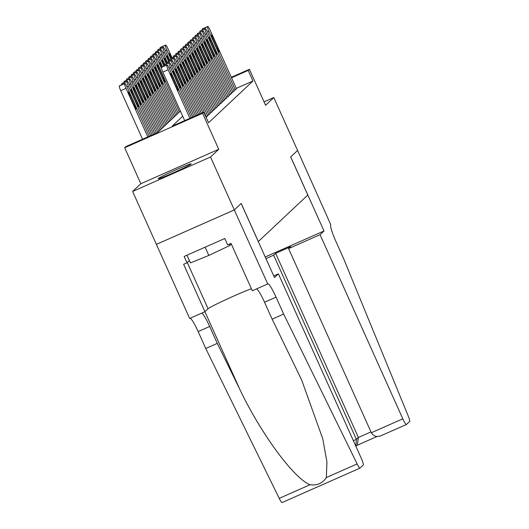 <?xml version="1.0" encoding="UTF-8"?>
<svg xmlns="http://www.w3.org/2000/svg" width="529" height="529" viewBox="0 0 529 529"><rect width="100%" height="100%" fill="white"/><g stroke="black" fill="none" stroke-linecap="round" stroke-linejoin="round"><path stroke-width="0.79" d="M158.27 178.557A18.118 0.846 -24.2 0 0 158.164 178.729A18.118 0.846 -24.2 0 0 173.929 172.566A18.118 0.846 -24.2 0 0 191.114 164.043A18.118 0.846 -24.2 0 0 191.22 163.871A18.118 0.846 -24.2 0 0 175.456 170.034A18.118 0.846 -24.2 0 0 158.27 178.557M231.292 77.294L249.41 69.292L265.578 105.271L273.804 97.541L297.582 150.454L290.679 156.941L307.805 195.042L258.331 241.541L241.211 203.447L234.307 209.934L156.392 244.358L132.614 191.445L210.522 157.02L218.748 149.29L202.581 113.312L124.672 147.736L125.869 146.606L157.457 132.647L180.389 111.09M218.748 149.29L140.84 183.715L132.614 191.445M140.84 183.715L124.672 147.736M273.804 97.541L264.044 101.852M234.307 209.934L210.522 157.02M233.897 90.684L236.476 88.826M231.49 92.939L234.076 91.081M229.09 95.2L231.669 93.342M226.69 97.455L229.269 95.597M224.289 99.717L226.868 97.858M221.889 101.971L224.468 100.113M219.482 104.226L222.068 102.368M217.082 106.488L219.667 104.63M214.681 108.743L217.26 106.884M212.281 111.004L214.86 109.146M209.881 113.259L212.46 111.401M207.48 115.514L210.059 113.656M206.092 117.326L207.659 115.917M182.71 116.254L172.196 126.14L203.777 112.181L208.538 122.768L252.961 81.003L236.271 88.376M249.41 69.292L248.207 70.417L231.517 77.796M252.961 81.003L248.207 70.417M203.777 112.181L202.581 113.312M189.937 118.298L168.123 69.755A4.649 0.622 66.2 0 1 166.701 65.067L166.939 64.842A4.649 0.622 66.2 0 1 166.966 64.829A4.649 0.622 66.2 0 1 169.326 68.625L191.366 117.669M161.729 67.143A4.649 0.622 -113.8 0 0 161.702 67.15A4.649 0.622 -113.8 0 0 161.676 67.17L161.438 67.395A4.649 0.622 -113.8 0 0 162.859 72.076L184.674 120.625M171.76 77.168A3.716 0.496 -113.8 0 1 170.642 73.405A3.716 0.496 -113.8 0 1 172.533 76.447L177.096 86.604A3.716 0.496 -113.8 0 1 178.213 90.366A3.716 0.496 -113.8 0 1 176.329 87.331L171.76 77.168M147.829 136.905L126.008 88.363A4.649 0.622 66.2 0 1 124.586 83.675L124.831 83.45A4.649 0.622 66.2 0 0 124.831 83.45A4.649 0.622 66.2 0 1 127.211 87.232L149.251 136.277M142.559 139.233L120.744 90.684A4.649 0.622 -113.8 0 1 119.323 86.002L119.561 85.777A4.649 0.622 -113.8 0 1 119.587 85.758A4.649 0.622 -113.8 0 1 119.62 85.751M129.651 95.775L134.214 105.939A3.716 0.496 66.2 0 0 136.105 108.974A3.716 0.496 66.2 0 0 134.981 105.211L130.418 95.055A3.716 0.496 66.2 0 0 128.534 92.013A3.716 0.496 66.2 0 0 129.651 95.775M186.962 255.216L190.427 262.913L208.816 255.434L229.798 245.516L231.332 244.074M205.113 247.195L208.816 255.434M229.189 244.167L229.798 245.516M278.406 273.857L361.155 457.995A6.97 0.932 66.2 0 1 363.291 465.017L360.011 468.099A6.97 0.932 66.2 0 1 359.978 468.125A6.97 0.932 66.2 0 1 357.141 463.933L283.663 314.067L276.059 297.139A16.26 2.176 66.2 0 0 267.806 283.842A16.26 2.176 66.2 0 0 267.714 283.901L234.294 209.947L241.171 203.48L274.465 277.56L278.406 273.857L273.731 275.92M282.102 502.524A6.97 0.932 -113.8 0 1 282.069 502.55A6.97 0.932 -113.8 0 1 279.233 498.351L205.755 348.492L217.287 343.4L239.816 389.351C260.79 433.516 293.952 478.56 310.04 484.743C317.215 485.655 322.644 483.255 326.333 477.542L326.929 461.949L322.763 438.759L301.576 379.822L272.137 319.166L264.526 302.231A16.26 2.176 66.2 0 0 256.499 288.92M272.137 319.166L283.663 314.067M205.755 348.492L198.15 331.557A16.26 2.176 66.2 0 0 190.123 318.253M201.648 313.161A16.26 2.176 66.2 0 1 209.676 326.466L217.287 343.4M234.294 209.947L156.386 244.372L189.673 318.451L204.941 311.707L183.636 264.295L187.002 262.807L189.375 260.579M267.581 284.027L252.32 290.771L231.014 243.36L227.642 244.848L224.792 238.5L184.152 256.453L187.002 262.807M204.941 311.707L208.076 308.757A26.133 1.217 155.8 0 1 225.989 299.586A26.133 1.217 155.8 0 1 251.401 288.728M320.071 234.691L402.827 418.829A6.97 0.932 66.2 0 0 406.365 424.522A6.97 0.932 66.2 0 0 406.398 424.496L409.677 421.415A6.97 0.932 66.2 0 0 408.203 415.933L343.341 257.973L335.736 241.039A16.26 2.176 -113.8 0 1 330.757 224.646L297.582 150.448L290.719 156.908L324.006 230.988L320.071 234.691L288.589 248.597L290.586 246.726L275.635 253.331L273.638 255.203L356.394 439.341L358.391 437.47L370.974 431.909M273.638 255.203L265.948 258.602M324.006 230.988L265.208 256.968M288.589 248.597L371.345 432.735L402.827 418.829M275.635 253.331L358.391 437.47L357.326 444.882L355.878 446.245M371.345 432.735C373.514 436.346 376.813 437.304 381.237 435.618L406.365 424.522M355.852 446.192L356.394 439.341L353.372 440.677M192.787 117.041L170.523 67.494A4.649 0.622 66.2 0 1 169.101 62.812L169.34 62.587A4.649 0.622 66.2 0 1 169.366 62.567A4.649 0.622 66.2 0 1 171.727 66.37L194.216 116.406M174.167 74.913A3.716 0.496 -113.8 0 1 173.049 71.15A3.716 0.496 -113.8 0 1 174.934 74.192L179.496 84.349A3.716 0.496 -113.8 0 1 180.614 88.112A3.716 0.496 -113.8 0 1 178.729 85.07L174.167 74.913M163.911 66.178A4.649 0.622 -113.8 0 1 163.838 65.14L164.076 64.908A4.649 0.622 -113.8 0 1 164.102 64.895A4.649 0.622 -113.8 0 1 164.129 64.888M195.637 115.778L172.923 65.239A4.649 0.622 66.2 0 1 171.502 60.551L171.746 60.326A4.649 0.622 66.2 0 1 171.766 60.313A4.649 0.622 66.2 0 1 174.127 64.108L197.066 115.15M176.567 72.652A3.716 0.496 -113.8 0 1 175.449 68.896A3.716 0.496 -113.8 0 1 177.334 71.931L181.903 82.094A3.716 0.496 -113.8 0 1 183.021 85.85A3.716 0.496 -113.8 0 1 181.13 82.815L176.567 72.652M166.311 63.916A4.649 0.622 -113.8 0 1 166.238 62.878L166.476 62.653A4.649 0.622 -113.8 0 1 166.503 62.64A4.649 0.622 -113.8 0 1 166.536 62.627M198.487 114.522L175.324 62.984A4.649 0.622 66.2 0 1 173.902 58.296L174.147 58.071A4.649 0.622 66.2 0 1 174.167 58.051A4.649 0.622 66.2 0 1 176.527 61.853L199.916 113.887M178.967 70.397A3.716 0.496 -113.8 0 1 177.85 66.634A3.716 0.496 -113.8 0 1 179.734 69.676L184.304 79.833A3.716 0.496 -113.8 0 1 185.421 83.595A3.716 0.496 -113.8 0 1 183.53 80.553L178.967 70.397M168.711 61.662A4.649 0.622 -113.8 0 1 168.639 60.623L168.883 60.399A4.649 0.622 -113.8 0 1 168.903 60.379A4.649 0.622 -113.8 0 1 168.936 60.372M201.337 113.259L177.731 60.723A4.649 0.622 66.2 0 1 176.309 56.041L176.547 55.816A4.649 0.622 66.2 0 1 176.574 55.796A4.649 0.622 66.2 0 1 178.928 59.592L202.766 112.631M181.368 68.142A3.716 0.496 -113.8 0 1 180.25 64.379A3.716 0.496 -113.8 0 1 182.135 67.414L186.704 77.578A3.716 0.496 -113.8 0 1 187.821 81.34A3.716 0.496 -113.8 0 1 185.937 78.299L181.368 68.142M171.112 59.407A4.649 0.622 -113.8 0 1 171.046 58.362L171.284 58.137A4.649 0.622 -113.8 0 1 171.31 58.124A4.649 0.622 -113.8 0 1 171.336 58.117M150.679 135.642L128.408 86.101A4.649 0.622 66.2 0 1 126.986 81.42L127.231 81.195A4.649 0.622 66.2 0 1 127.251 81.175A4.649 0.622 66.2 0 1 129.612 84.977L152.101 135.014M121.796 84.785A4.649 0.622 -113.8 0 1 121.723 83.747L121.968 83.516A4.649 0.622 -113.8 0 1 121.987 83.503A4.649 0.622 -113.8 0 1 122.02 83.496M132.052 93.521L136.614 103.677A3.716 0.496 66.2 0 0 138.505 106.719A3.716 0.496 66.2 0 0 137.388 102.957L132.819 92.8A3.716 0.496 66.2 0 0 130.934 89.758A3.716 0.496 66.2 0 0 132.052 93.521M153.529 134.386L130.815 83.846A4.649 0.622 66.2 0 1 129.393 79.158L129.631 78.933A4.649 0.622 66.2 0 1 129.658 78.92A4.649 0.622 66.2 0 1 132.012 82.716L154.951 133.758M124.196 82.524A4.649 0.622 -113.8 0 1 124.123 81.486L124.368 81.261A4.649 0.622 -113.8 0 1 124.394 81.248A4.649 0.622 -113.8 0 1 124.421 81.235M134.452 91.259L139.021 101.423A3.716 0.496 66.2 0 0 140.906 104.458A3.716 0.496 66.2 0 0 139.788 100.702L135.219 90.538A3.716 0.496 66.2 0 0 133.334 87.503A3.716 0.496 66.2 0 0 134.452 91.259M156.379 133.129L133.215 81.585A4.649 0.622 66.2 0 1 131.794 76.903L132.032 76.679A4.649 0.622 66.2 0 1 132.058 76.659A4.649 0.622 66.2 0 1 134.412 80.461L157.748 132.376M126.603 80.269A4.649 0.622 -113.8 0 1 126.53 79.231L126.768 79.006A4.649 0.622 -113.8 0 1 126.795 78.986A4.649 0.622 -113.8 0 1 126.821 78.98M136.852 89.004L141.422 99.161A3.716 0.496 66.2 0 0 143.306 102.203A3.716 0.496 66.2 0 0 142.189 98.44L137.626 88.283A3.716 0.496 66.2 0 0 135.735 85.242A3.716 0.496 66.2 0 0 136.852 89.004M158.945 131.245L135.616 79.33A4.649 0.622 66.2 0 1 134.194 74.649L134.432 74.424A4.649 0.622 66.2 0 1 134.459 74.404A4.649 0.622 66.2 0 1 136.819 78.199L160.148 130.121M129.003 78.014A4.649 0.622 -113.8 0 1 128.931 76.97L129.169 76.745A4.649 0.622 -113.8 0 1 129.195 76.731A4.649 0.622 -113.8 0 1 129.221 76.725L134.459 74.404M139.259 86.749L143.822 96.906A3.716 0.496 66.2 0 0 145.706 99.948A3.716 0.496 66.2 0 0 144.589 96.185L140.026 86.022A3.716 0.496 66.2 0 0 138.135 82.987A3.716 0.496 66.2 0 0 139.259 86.749M206.475 117.094L180.131 58.468A4.649 0.622 66.2 0 1 178.709 53.779L178.947 53.555A4.649 0.622 66.2 0 1 178.974 53.541A4.649 0.622 66.2 0 1 181.328 57.337L207.679 115.963M183.768 65.88A3.716 0.496 -113.8 0 1 182.65 62.124A3.716 0.496 -113.8 0 1 184.542 65.16L189.104 75.316A3.716 0.496 -113.8 0 1 190.222 79.079A3.716 0.496 -113.8 0 1 188.337 76.044L183.768 65.88M173.519 57.145A4.649 0.622 -113.8 0 1 173.446 56.107L173.684 55.882A4.649 0.622 -113.8 0 1 173.71 55.862A4.649 0.622 -113.8 0 1 173.737 55.856M161.352 128.99L138.016 77.075A4.649 0.622 66.2 0 1 136.594 72.387L136.832 72.162A4.649 0.622 66.2 0 1 136.859 72.149A4.649 0.622 66.2 0 1 139.22 75.945L162.548 127.859M131.404 75.753A4.649 0.622 -113.8 0 1 131.331 74.715L131.569 74.49A4.649 0.622 -113.8 0 1 131.595 74.47A4.649 0.622 -113.8 0 1 131.622 74.463M141.66 84.488L146.222 94.651A3.716 0.496 66.2 0 0 148.107 97.686A3.716 0.496 66.2 0 0 146.989 93.924L142.427 83.767A3.716 0.496 66.2 0 0 140.542 80.732A3.716 0.496 66.2 0 0 141.66 84.488M208.882 114.839L182.531 56.206A4.649 0.622 66.2 0 1 181.11 51.525L181.348 51.3A4.649 0.622 66.2 0 1 181.374 51.28A4.649 0.622 66.2 0 1 183.735 55.082L210.079 113.709M186.175 63.625A3.716 0.496 -113.8 0 1 185.057 59.863A3.716 0.496 -113.8 0 1 186.942 62.905L191.505 73.062A3.716 0.496 -113.8 0 1 192.622 76.824A3.716 0.496 -113.8 0 1 190.738 73.782L186.175 63.625M175.919 54.89A4.649 0.622 -113.8 0 1 175.846 53.852L176.084 53.627A4.649 0.622 -113.8 0 1 176.111 53.608A4.649 0.622 -113.8 0 1 176.137 53.601L181.374 51.28M163.752 126.735L140.416 74.814A4.649 0.622 66.2 0 1 138.995 70.132L139.239 69.907A4.649 0.622 66.2 0 1 139.259 69.888A4.649 0.622 66.2 0 1 141.62 73.69L164.949 125.604M133.804 73.498A4.649 0.622 -113.8 0 1 133.731 72.46L133.976 72.228A4.649 0.622 -113.8 0 1 133.996 72.215A4.649 0.622 -113.8 0 1 134.029 72.209M144.06 82.233L148.623 92.39A3.716 0.496 66.2 0 0 150.514 95.432A3.716 0.496 66.2 0 0 149.396 91.669L144.827 81.512A3.716 0.496 66.2 0 0 142.942 78.471A3.716 0.496 66.2 0 0 144.06 82.233M211.283 112.578L184.932 53.951A4.649 0.622 66.2 0 1 183.51 49.27L183.748 49.038A4.649 0.622 66.2 0 0 183.748 49.038A4.649 0.622 66.2 0 1 186.135 52.821L212.479 111.447M188.575 61.371A3.716 0.496 -113.8 0 1 187.458 57.608A3.716 0.496 -113.8 0 1 189.342 60.643L193.905 70.807A3.716 0.496 -113.8 0 1 195.022 74.563A3.716 0.496 -113.8 0 1 193.138 71.527L188.575 61.371M178.319 52.629A4.649 0.622 -113.8 0 1 178.247 51.591L178.485 51.366A4.649 0.622 -113.8 0 1 178.511 51.353A4.649 0.622 -113.8 0 1 178.537 51.346M166.152 124.474L142.823 72.559A4.649 0.622 66.2 0 1 141.395 67.871L141.64 67.646A4.649 0.622 66.2 0 1 141.666 67.633A4.649 0.622 66.2 0 1 144.02 71.428L167.356 123.343M136.204 71.236A4.649 0.622 -113.8 0 1 136.132 70.198L136.376 69.973A4.649 0.622 -113.8 0 1 136.396 69.96A4.649 0.622 -113.8 0 1 136.429 69.954M146.46 79.972L151.03 90.135A3.716 0.496 66.2 0 0 152.914 93.17A3.716 0.496 66.2 0 0 151.797 89.414L147.227 79.251A3.716 0.496 66.2 0 0 145.343 76.216A3.716 0.496 66.2 0 0 146.46 79.972M213.683 110.323L187.332 51.697A4.649 0.622 66.2 0 1 185.91 47.008L186.155 46.783A4.649 0.622 66.2 0 1 186.175 46.764A4.649 0.622 66.2 0 1 188.536 50.566L214.886 109.192M190.976 59.109A3.716 0.496 -113.8 0 1 189.858 55.347A3.716 0.496 -113.8 0 1 191.743 58.388L196.312 68.545A3.716 0.496 -113.8 0 1 197.429 72.308A3.716 0.496 -113.8 0 1 195.538 69.273L190.976 59.109M180.72 50.374A4.649 0.622 -113.8 0 1 180.647 49.336L180.892 49.111A4.649 0.622 -113.8 0 1 180.911 49.091A4.649 0.622 -113.8 0 1 180.944 49.085M168.553 122.219L145.224 70.304A4.649 0.622 66.2 0 1 143.802 65.616L144.04 65.391A4.649 0.622 66.2 0 1 144.067 65.371A4.649 0.622 66.2 0 1 146.421 69.173L169.756 121.088M138.605 68.982A4.649 0.622 -113.8 0 1 138.538 67.943L138.777 67.719A4.649 0.622 -113.8 0 1 138.803 67.699A4.649 0.622 -113.8 0 1 138.829 67.692M148.861 77.717L153.43 87.874A3.716 0.496 66.2 0 0 155.314 90.915A3.716 0.496 66.2 0 0 154.197 87.153L149.628 76.996A3.716 0.496 66.2 0 0 147.743 73.954A3.716 0.496 66.2 0 0 148.861 77.717M216.083 108.061L189.739 49.435A4.649 0.622 66.2 0 1 188.317 44.753L188.555 44.529A4.649 0.622 66.2 0 1 188.582 44.509A4.649 0.622 66.2 0 1 190.936 48.304L217.287 106.937M193.376 56.854A3.716 0.496 -113.8 0 1 192.258 53.092A3.716 0.496 -113.8 0 1 194.143 56.134L198.712 66.29A3.716 0.496 -113.8 0 1 199.83 70.053A3.716 0.496 -113.8 0 1 197.945 67.011L193.376 56.854M183.12 48.119A4.649 0.622 -113.8 0 1 183.047 47.074L183.292 46.85A4.649 0.622 -113.8 0 1 183.312 46.836A4.649 0.622 -113.8 0 1 183.345 46.83M170.953 119.957L147.624 68.043A4.649 0.622 66.2 0 1 146.202 63.361L146.44 63.136A4.649 0.622 66.2 0 1 146.467 63.116A4.649 0.622 66.2 0 1 148.821 66.912L172.156 118.833M141.012 66.727A4.649 0.622 -113.8 0 1 140.939 65.682L141.177 65.457A4.649 0.622 -113.8 0 1 141.203 65.444A4.649 0.622 -113.8 0 1 141.23 65.437M151.261 75.462L155.83 85.619A3.716 0.496 66.2 0 0 157.715 88.66A3.716 0.496 66.2 0 0 156.597 84.898L152.035 74.734A3.716 0.496 66.2 0 0 150.143 71.699A3.716 0.496 66.2 0 0 151.261 75.462M218.484 105.807L192.139 47.18A4.649 0.622 66.2 0 1 190.718 42.492L190.956 42.267A4.649 0.622 66.2 0 0 190.956 42.267A4.649 0.622 66.2 0 1 193.336 46.049L219.687 104.676M195.776 54.593A3.716 0.496 -113.8 0 1 194.659 50.837A3.716 0.496 -113.8 0 1 196.55 53.872L201.113 64.029A3.716 0.496 -113.8 0 1 202.23 67.791A3.716 0.496 -113.8 0 1 200.346 64.756L195.776 54.593M185.527 45.858A4.649 0.622 -113.8 0 1 185.454 44.82L185.692 44.595A4.649 0.622 -113.8 0 1 185.719 44.575A4.649 0.622 -113.8 0 1 185.745 44.568M173.36 117.703L150.024 65.788A4.649 0.622 66.2 0 1 148.603 61.1L148.841 60.875A4.649 0.622 66.2 0 1 148.867 60.861A4.649 0.622 66.2 0 1 151.228 64.657L174.557 116.572M143.412 64.465A4.649 0.622 -113.8 0 1 143.339 63.427L143.577 63.202A4.649 0.622 -113.8 0 1 143.604 63.182A4.649 0.622 -113.8 0 1 143.63 63.176M153.668 73.2L158.231 83.364A3.716 0.496 66.2 0 0 160.115 86.399A3.716 0.496 66.2 0 0 158.998 82.636L154.435 72.48A3.716 0.496 66.2 0 0 152.55 69.444A3.716 0.496 66.2 0 0 153.668 73.2M220.891 103.552L194.54 44.919A4.649 0.622 66.2 0 1 193.118 40.237L193.356 40.012A4.649 0.622 66.2 0 1 193.383 39.992A4.649 0.622 66.2 0 1 195.743 43.795L222.087 102.421M198.177 52.338A3.716 0.496 -113.8 0 1 197.059 48.575A3.716 0.496 -113.8 0 1 198.95 51.617L203.513 61.774A3.716 0.496 -113.8 0 1 204.63 65.536A3.716 0.496 -113.8 0 1 202.746 62.495L198.177 52.338M187.927 43.603A4.649 0.622 -113.8 0 1 187.855 42.565L188.093 42.34A4.649 0.622 -113.8 0 1 188.119 42.32A4.649 0.622 -113.8 0 1 188.145 42.313M175.76 115.448L152.425 63.526A4.649 0.622 66.2 0 1 151.003 58.845L151.241 58.62A4.649 0.622 66.2 0 1 151.268 58.6A4.649 0.622 66.2 0 1 153.628 62.402L176.957 114.317M145.812 62.21A4.649 0.622 -113.8 0 1 145.739 61.172L145.978 60.947A4.649 0.622 -113.8 0 1 146.004 60.928A4.649 0.622 -113.8 0 1 146.037 60.921M156.068 70.946L160.631 81.102A3.716 0.496 66.2 0 0 162.522 84.144A3.716 0.496 66.2 0 0 161.398 80.382L156.835 70.225A3.716 0.496 66.2 0 0 154.951 67.183A3.716 0.496 66.2 0 0 156.068 70.946M223.291 101.29L196.94 42.664A4.649 0.622 66.2 0 1 195.518 37.982L195.756 37.751A4.649 0.622 66.2 0 1 195.783 37.738A4.649 0.622 66.2 0 1 198.144 41.533L224.488 100.166M200.584 50.083A3.716 0.496 -113.8 0 1 199.466 46.321A3.716 0.496 -113.8 0 1 201.351 49.356L205.913 59.519A3.716 0.496 -113.8 0 1 207.031 63.275A3.716 0.496 -113.8 0 1 205.146 60.24L200.584 50.083M190.328 41.341A4.649 0.622 -113.8 0 1 190.255 40.303L190.493 40.078A4.649 0.622 -113.8 0 1 190.519 40.065A4.649 0.622 -113.8 0 1 190.546 40.059M178.161 113.186L154.825 61.271A4.649 0.622 66.2 0 1 153.403 56.59L153.648 56.358A4.649 0.622 66.2 0 1 153.668 56.345A4.649 0.622 66.2 0 1 156.029 60.141L179.364 112.062M148.213 59.949A4.649 0.622 -113.8 0 1 148.14 58.911L148.385 58.686A4.649 0.622 -113.8 0 1 148.404 58.673A4.649 0.622 -113.8 0 1 148.437 58.666M158.469 68.691L163.031 78.847A3.716 0.496 66.2 0 0 164.922 81.883A3.716 0.496 66.2 0 0 163.805 78.127L159.236 67.963A3.716 0.496 66.2 0 0 157.351 64.928A3.716 0.496 66.2 0 0 158.469 68.691M225.691 99.035L199.34 40.409A4.649 0.622 66.2 0 1 197.919 35.721L198.163 35.496A4.649 0.622 66.2 0 1 198.183 35.483A4.649 0.622 66.2 0 1 200.544 39.278L226.895 97.905M202.984 47.822A3.716 0.496 -113.8 0 1 201.866 44.059A3.716 0.496 -113.8 0 1 203.751 47.101L208.32 57.258A3.716 0.496 -113.8 0 1 209.438 61.02A3.716 0.496 -113.8 0 1 207.547 57.985L202.984 47.822M192.728 39.086A4.649 0.622 -113.8 0 1 192.655 38.048L192.893 37.824A4.649 0.622 -113.8 0 1 192.92 37.804A4.649 0.622 -113.8 0 1 192.953 37.797M161.576 68.684L157.232 59.017A4.649 0.622 66.2 0 1 155.81 54.328L156.048 54.103A4.649 0.622 66.2 0 1 156.075 54.09A4.649 0.622 66.2 0 1 158.429 57.886L162.449 66.826M150.613 57.694A4.649 0.622 -113.8 0 1 150.54 56.656L150.785 56.431A4.649 0.622 -113.8 0 1 150.811 56.411A4.649 0.622 -113.8 0 1 150.838 56.405M162.191 66.938L161.636 65.708A3.716 0.496 66.2 0 0 159.751 62.667A3.716 0.496 66.2 0 0 160.869 66.429L161.378 67.567M228.092 96.774L201.741 38.148A4.649 0.622 66.2 0 1 200.319 33.466L200.564 33.241A4.649 0.622 66.2 0 1 200.584 33.221A4.649 0.622 66.2 0 1 202.944 37.023L229.295 95.65M205.384 45.567A3.716 0.496 -113.8 0 1 204.267 41.804A3.716 0.496 -113.8 0 1 206.151 44.846L210.721 55.003A3.716 0.496 -113.8 0 1 211.838 58.765A3.716 0.496 -113.8 0 1 209.947 55.724L205.384 45.567M195.128 36.832A4.649 0.622 -113.8 0 1 195.056 35.793L195.3 35.562A4.649 0.622 -113.8 0 1 195.32 35.549A4.649 0.622 -113.8 0 1 195.353 35.542M163.871 66.191L159.632 56.755A4.649 0.622 66.2 0 1 158.211 52.073L158.449 51.849A4.649 0.622 66.2 0 1 158.475 51.829A4.649 0.622 66.2 0 1 160.829 55.631L164.85 64.564M153.02 55.439A4.649 0.622 -113.8 0 1 152.947 54.401L153.185 54.17A4.649 0.622 -113.8 0 1 153.212 54.156A4.649 0.622 -113.8 0 1 153.238 54.15M164.592 64.677L164.043 63.454A3.716 0.496 66.2 0 0 162.152 60.412A3.716 0.496 66.2 0 0 163.269 64.174L163.778 65.305M230.492 94.519L204.148 35.893A4.649 0.622 66.2 0 1 202.726 31.204L202.964 30.98A4.649 0.622 66.2 0 1 202.991 30.966A4.649 0.622 66.2 0 1 205.345 34.762L231.695 93.388M207.785 43.305A3.716 0.496 -113.8 0 1 206.667 39.549A3.716 0.496 -113.8 0 1 208.552 42.585L213.121 52.748A3.716 0.496 -113.8 0 1 214.238 56.504A3.716 0.496 -113.8 0 1 212.354 53.469L207.785 43.305M197.529 34.57A4.649 0.622 -113.8 0 1 197.462 33.532L197.701 33.307A4.649 0.622 -113.8 0 1 197.727 33.294A4.649 0.622 -113.8 0 1 197.753 33.281M166.271 63.936L162.033 54.5A4.649 0.622 66.2 0 1 160.611 49.812L160.849 49.587A4.649 0.622 66.2 0 1 160.876 49.574A4.649 0.622 66.2 0 1 163.236 53.369L167.25 62.31M155.42 53.178A4.649 0.622 -113.8 0 1 155.347 52.14L155.586 51.915A4.649 0.622 -113.8 0 1 155.612 51.895A4.649 0.622 -113.8 0 1 155.638 51.888M166.992 62.422L166.443 61.192A3.716 0.496 66.2 0 0 164.552 58.157A3.716 0.496 66.2 0 0 165.676 61.913L166.185 63.05M232.892 92.264L206.548 33.631A4.649 0.622 66.2 0 1 205.126 28.95L205.364 28.725A4.649 0.622 66.2 0 1 205.391 28.705A4.649 0.622 66.2 0 1 207.745 32.507L234.096 91.133M210.185 41.05A3.716 0.496 -113.8 0 1 209.067 37.288A3.716 0.496 -113.8 0 1 210.959 40.33L215.521 50.486A3.716 0.496 -113.8 0 1 216.639 54.249A3.716 0.496 -113.8 0 1 214.754 51.207L210.185 41.05M199.936 32.315A4.649 0.622 -113.8 0 1 199.863 31.277L200.101 31.052A4.649 0.622 -113.8 0 1 200.127 31.032A4.649 0.622 -113.8 0 1 200.154 31.026M168.678 61.681L164.433 52.239A4.649 0.622 66.2 0 1 163.011 47.557L163.249 47.332A4.649 0.622 66.2 0 1 163.276 47.312A4.649 0.622 66.2 0 1 165.637 51.115L169.65 60.048M157.821 50.923A4.649 0.622 -113.8 0 1 157.748 49.885L157.986 49.66A4.649 0.622 -113.8 0 1 158.012 49.64A4.649 0.622 -113.8 0 1 158.039 49.633M169.392 60.161L168.844 58.937A3.716 0.496 66.2 0 0 166.959 55.895A3.716 0.496 66.2 0 0 168.077 59.658L168.586 60.789M235.299 90.003L208.948 31.376A4.649 0.622 66.2 0 1 207.527 26.695L207.765 26.47A4.649 0.622 66.2 0 1 207.791 26.45A4.649 0.622 66.2 0 1 210.152 30.246L236.496 88.879M212.592 38.796A3.716 0.496 -113.8 0 1 211.474 35.033A3.716 0.496 -113.8 0 1 213.359 38.068L217.922 48.232A3.716 0.496 -113.8 0 1 219.039 51.994A3.716 0.496 -113.8 0 1 217.154 48.952L212.592 38.796M202.336 30.06A4.649 0.622 -113.8 0 1 202.263 29.016L202.501 28.791A4.649 0.622 -113.8 0 1 202.528 28.778A4.649 0.622 -113.8 0 1 202.554 28.771L207.791 26.45M171.079 59.42L166.833 49.984A4.649 0.622 66.2 0 1 165.412 45.302L165.656 45.071A4.649 0.622 66.2 0 1 165.676 45.058A4.649 0.622 66.2 0 1 168.037 48.853L172.051 57.793M160.221 48.668A4.649 0.622 -113.8 0 1 160.148 47.623L160.386 47.398A4.649 0.622 -113.8 0 1 160.413 47.385A4.649 0.622 -113.8 0 1 160.446 47.379M171.799 57.906L171.244 56.676A3.716 0.496 66.2 0 0 169.359 53.641A3.716 0.496 66.2 0 0 170.477 57.403L170.986 58.534M162.859 72.076L168.123 69.755M161.438 67.395L166.701 65.067M161.676 67.17L166.939 64.842M172.533 76.447L171.621 76.85M177.096 86.604L176.183 87.007M126.008 88.363L120.744 90.684M119.587 85.758L124.851 83.437L119.561 85.777M124.586 83.675L119.323 86.002M129.506 95.458L130.418 95.055M134.075 105.615L134.981 105.211M264.526 302.231L276.059 297.139M209.676 326.466L198.15 331.557M279.233 498.351L310.04 484.743M326.333 477.542L357.141 463.933M239.816 389.351L204.921 311.713M187.299 262.529L208.076 308.757M169.095 68.129L170.523 67.494M163.838 65.14L169.101 62.812M169.366 62.567L164.102 64.895L169.34 62.587M174.934 74.192L174.021 74.589M179.496 84.349L178.584 84.752M171.495 65.867L172.923 65.239M166.238 62.878L171.502 60.551M166.476 62.653L171.746 60.326M177.334 71.931L176.422 72.334M181.903 82.094L180.991 82.498M173.896 63.612L175.324 62.984M168.639 60.623L173.902 58.296M168.883 60.399L174.147 58.071M179.734 69.676L178.828 70.079M184.304 79.833L183.391 80.236M176.302 61.357L177.731 60.723M171.046 58.362L176.309 56.041M176.574 55.796L171.31 58.124L176.547 55.816M182.135 67.414L181.229 67.818M186.704 77.578L185.791 77.981M128.408 86.101L126.98 86.736M127.231 81.195L121.968 83.516M126.986 81.42L121.723 83.747M131.913 93.197L132.819 92.8M136.475 103.36L137.388 102.957M130.815 83.846L129.38 84.475M129.631 78.933L124.368 81.261M129.393 79.158L124.123 81.486M134.313 90.942L135.219 90.538M138.876 101.105L139.788 100.702M133.215 81.585L131.787 82.22M132.032 76.679L126.768 79.006M131.794 76.903L126.53 79.231M136.713 88.687L137.626 88.283M141.276 98.844L142.189 98.44M135.616 79.33L134.187 79.965M134.432 74.424L129.169 76.745M134.194 74.649L128.931 76.97M139.114 86.425L140.026 86.022M143.676 96.589L144.589 96.185M178.703 59.096L180.131 58.468M173.446 56.107L178.709 53.779M173.684 55.882L178.947 53.555M184.542 65.16L183.629 65.563M189.104 75.316L188.192 75.72M138.016 77.075L136.588 77.703M136.832 72.162L131.569 74.49M136.594 72.387L131.331 74.715M141.514 84.171L142.427 83.767M146.077 94.327L146.989 93.924M181.103 56.841L182.531 56.206M175.846 53.852L181.11 51.525M176.084 53.627L181.348 51.3M186.942 62.905L186.029 63.301M191.505 73.062L190.592 73.465M140.416 74.814L138.988 75.449M139.239 69.907L133.976 72.228M138.995 70.132L133.731 72.46M143.914 81.909L144.827 81.512M148.484 92.072L149.396 91.669M183.503 54.58L184.932 53.951M178.247 51.591L183.51 49.27M189.342 60.643L188.43 61.047M193.905 70.807L192.999 71.21M142.823 72.559L141.388 73.187M141.395 67.871L136.132 70.198M146.321 79.654L147.227 79.251M150.884 89.818L151.797 89.414M185.904 52.325L187.332 51.697M180.647 49.336L185.91 47.008M180.892 49.111L186.155 46.783M191.743 58.388L190.837 58.792M196.312 68.545L195.399 68.949M145.224 70.304L143.795 70.932M144.04 65.391L138.777 67.719M143.802 65.616L138.538 67.943M148.722 77.399L149.628 76.996M153.284 87.556L154.197 87.153M188.304 50.07L189.739 49.435M183.047 47.074L188.317 44.753M188.582 44.509L183.312 46.836L188.555 44.529M194.143 56.134L193.237 56.53M198.712 66.29L197.8 66.694M147.624 68.043L146.196 68.677M146.44 63.136L141.177 65.457M146.202 63.361L140.939 65.682M151.122 75.138L152.035 74.734M155.685 85.301L156.597 84.898M190.711 47.808L192.139 47.18M185.454 44.82L190.718 42.492M185.692 44.595L190.956 42.267L185.719 44.575M196.55 53.872L195.637 54.275M201.113 64.029L200.2 64.432M150.024 65.788L148.596 66.416M148.841 60.875L143.577 63.202M148.603 61.1L143.339 63.427M153.522 72.883L154.435 72.48M158.085 83.04L158.998 82.636M193.111 45.554L194.54 44.919M187.855 42.565L193.118 40.237M188.093 42.34L193.356 40.012M198.95 51.617L198.038 52.021M203.513 61.774L202.6 62.177M152.425 63.526L150.996 64.161M151.241 58.62L145.978 60.947M151.003 58.845L145.739 61.172M155.923 70.628L156.835 70.225M160.492 80.785L161.398 80.382M195.512 43.299L196.94 42.664M190.255 40.303L195.518 37.982M201.351 49.356L200.438 49.759M205.913 59.519L205.001 59.922M154.825 61.271L153.397 61.9M153.648 56.358L148.385 58.686M153.403 56.59L148.14 58.911M158.33 68.367L159.236 67.963M162.892 78.53L163.805 78.127M197.912 41.037L199.34 40.409M192.655 38.048L197.919 35.721M192.893 37.824L198.163 35.496M203.751 47.101L202.838 47.504M208.32 57.258L207.408 57.661M157.232 59.017L155.797 59.645M156.048 54.103L150.785 56.431M155.81 54.328L150.54 56.656M160.73 66.112L161.636 65.708M200.312 38.782L201.741 38.148M195.056 35.793L200.319 33.466M195.3 35.562L200.564 33.241M206.151 44.846L205.245 45.243M210.721 55.003L209.808 55.406M159.632 56.755L158.204 57.39M158.449 51.849L153.185 54.17M158.211 52.073L152.947 54.401M163.13 63.85L164.043 63.454M202.719 36.521L204.148 35.893M197.462 33.532L202.726 31.204M208.552 42.585L207.646 42.988M213.121 52.748L212.208 53.145M162.033 54.5L160.604 55.128M160.849 49.587L155.586 51.915M160.611 49.812L155.347 52.14M165.531 61.595L166.443 61.192M205.12 34.266L206.548 33.631M199.863 31.277L205.126 28.95M200.101 31.052L205.364 28.725M210.959 40.33L210.046 40.733M215.521 50.486L214.609 50.89M164.433 52.239L163.005 52.874M163.249 47.332L157.986 49.66M163.011 47.557L157.748 49.885M167.931 59.341L168.844 58.937M207.52 32.011L208.948 31.376M202.263 29.016L207.527 26.695M202.501 28.791L207.765 26.47M213.359 38.068L212.446 38.472M217.922 48.232L217.009 48.635M166.833 49.984L165.405 50.619M165.656 45.071L160.386 47.398M165.412 45.302L160.148 47.623M170.331 57.079L171.244 56.676M161.702 67.15L166.966 64.829M282.069 502.55L359.978 468.125M356.698 445.478L377.038 436.491M166.503 62.64L171.766 60.313M168.903 60.379L174.167 58.051M127.251 81.175L121.987 83.503M129.658 78.92L124.394 81.248M132.058 76.659L126.795 78.986M173.71 55.862L178.974 53.541M136.859 72.149L131.595 74.47M139.259 69.888L133.996 72.215M180.911 49.091L186.175 46.764M144.067 65.371L138.803 67.699M146.467 63.116L141.203 65.444M148.867 60.861L143.604 63.182M188.119 42.32L193.383 39.992M151.268 58.6L146.004 60.928M153.668 56.345L148.404 58.673M192.92 37.804L198.183 35.483M156.075 54.09L150.811 56.411M195.32 35.549L200.584 33.221M158.475 51.829L153.212 54.156M160.876 49.574L155.612 51.895M200.127 31.032L205.391 28.705M163.276 47.312L158.012 49.64M165.676 45.058L160.413 47.385"/></g></svg>
